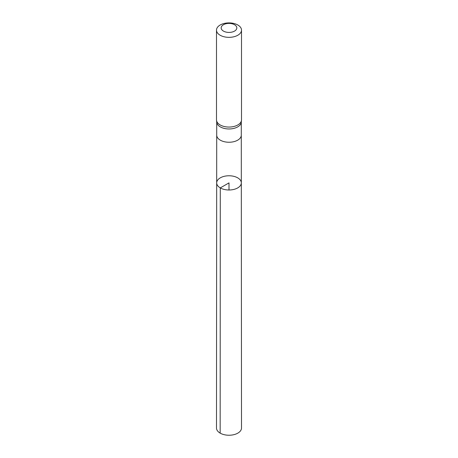 <?xml version="1.0" encoding="UTF-8"?>
<svg xmlns="http://www.w3.org/2000/svg" width="458" height="458" viewBox="0 0 458 458"><rect width="100%" height="100%" fill="white"/><g stroke="black" fill="none" stroke-linecap="round" stroke-linejoin="round"><path stroke-width="0.69" d="M220.287 187.912A12.32 7.116 180 0 1 216.68 182.879A12.32 7.116 180 0 1 229 175.769A12.32 7.116 180 0 1 241.32 182.879A12.32 7.116 180 0 1 233.717 189.452A12.32 7.116 180 0 1 220.287 187.912A12.32 7.116 180 0 1 216.68 182.879L216.491 428.012A12.509 7.225 180 0 0 220.155 433.125A12.509 7.225 180 0 0 233.792 434.688A12.509 7.225 180 0 0 241.509 428.012L241.32 182.879A12.32 7.116 180 0 1 233.717 189.452A12.32 7.116 180 0 1 220.287 187.912M216.514 120.294L216.737 122.326A12.286 7.093 0 0 0 220.315 126.895A12.286 7.093 0 0 0 233.34 128.515A12.286 7.093 0 0 0 241.263 122.326L241.486 120.294A12.509 7.225 180 0 1 233.42 126.591A12.509 7.225 180 0 1 220.155 124.942A12.509 7.225 180 0 1 216.514 120.294A12.509 7.225 180 0 1 216.491 119.836L216.491 30.125A12.509 7.225 180 0 1 229 22.9A12.509 7.225 180 0 1 241.509 30.125A12.509 7.225 180 0 1 233.786 36.795A12.509 7.225 180 0 1 220.155 35.232A12.509 7.225 180 0 1 216.491 30.125M241.509 30.125L241.509 119.836A12.509 7.225 180 0 1 241.486 120.294M223.47 31.104A7.82 4.511 180 0 1 226.979 23.553A7.82 4.511 180 0 1 236.551 29.077A7.82 4.511 180 0 1 223.47 31.104M229 189.996L229 182.885L220.287 187.912L220.155 433.125M216.68 182.879L216.714 135.156A12.286 7.093 0 0 0 220.315 140.171A12.286 7.093 0 0 0 233.7 141.711A12.286 7.093 0 0 0 241.286 135.156L241.32 182.879M241.286 135.156L241.286 122.103M216.714 135.156L216.714 122.103"/></g></svg>
